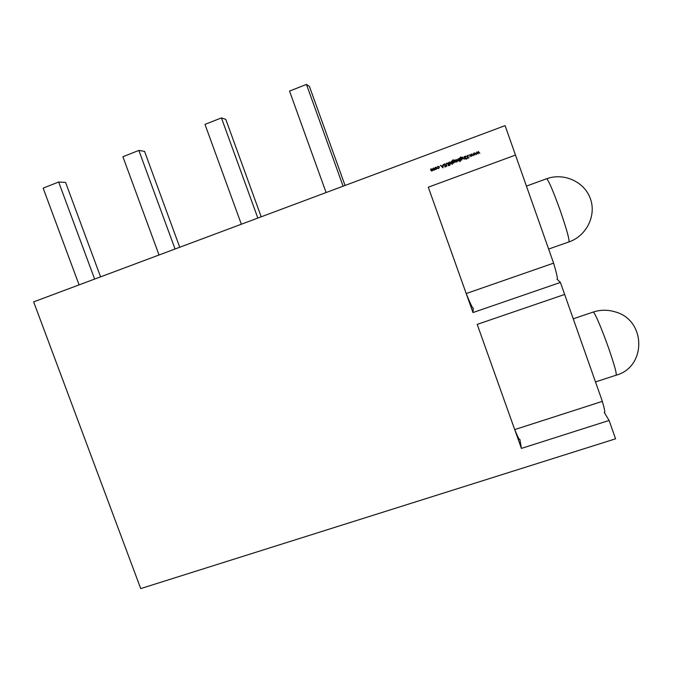 <?xml version="1.0" encoding="UTF-8"?>
<svg xmlns="http://www.w3.org/2000/svg" width="673" height="673" viewBox="0 0 673 673"><rect width="100%" height="100%" fill="white"/><g stroke="black" fill="none" stroke-linecap="round" stroke-linejoin="round"><path stroke-width="1.01" d="M602.352 401.36L560.407 282.441L472.984 312.55L428.289 187.195L515.484 155.076L505.095 125.624L33.65 301.874L140.724 588.589L615.568 438.813L609.09 420.457L521.415 448.403L477.199 324.369L564.647 294.454L477.199 324.369L514.71 429.601L602.352 401.36C604.564 409.1 605.254 412.751 604.43 412.313M514.71 429.601C517.773 436.945 519.447 440.226 519.733 439.444M553.601 263.143L515.484 155.076L428.289 187.195L466.204 293.546L553.601 263.143C556.891 274.298 558.043 279.64 557.042 279.177L560.407 282.441M466.204 293.546C470.536 304.162 472.883 309.016 473.262 308.091M436.811 167.998L436.104 169.512L434.607 168.814L435.322 167.316L436.811 167.998M443.902 164.978L444.458 163.884L445.576 164.187L444.567 164.178L444.155 164.843L446.006 166.004L445.526 166.946L444.575 166.744L445.753 166.113L443.894 164.919L444.458 163.884L445.576 164.187M449.993 164.321L449.926 165.322L448.984 164.7L448.597 162.429L449.993 164.321M454.082 162.849L452.954 163.219L452.206 160.847L452.996 159.863L454.325 160.132L453.114 160.115L452.609 161.402L453.316 160.679L454.797 161.343L454.082 162.849M457.379 160.553L458.061 158.895L459.079 159.005L459.188 158.5L460.256 161.486L459.55 160.342L458.826 161.091L457.312 160.393L458.052 158.878L458.927 158.592M464.16 156.649L465.186 158.685L464.118 159.122L462.544 157.255L464.067 158.845L464.597 158.012L464.16 156.649M465.952 159.165L466.448 158.996M468.341 155.312L468.854 155.194M474.818 152.695L476.518 154.487L475.045 153.293L474.844 155.11L473.607 153.823L473.228 155.707L473.371 153.234L474.658 154.496L474.818 152.695L476.509 154.487M476.56 154.47L476.703 152.014L477.99 153.276L478.2 151.442L479.849 153.251L478.377 152.056L478.175 153.873L476.938 152.586L476.551 154.47L476.703 151.997L477.99 153.259L478.2 151.442M469.905 156.935L470.048 154.487L471.336 155.749L471.537 153.915L473.186 155.724L471.714 154.529L471.563 156.321L470.284 155.059L469.905 156.935L470.04 154.47L471.336 155.732L471.537 153.915M467.373 155.463L468.669 158.29L468.013 157.272L466.801 158.979L467.785 157.129L465.657 156.094L467.87 156.868L467.634 155.362L468.669 158.29M465.068 156.313L466.086 158.348L465.068 156.313M461.678 160.031L460.551 160.41L459.794 158.029L460.593 157.045L461.922 157.314L460.711 157.297L460.206 158.584L460.912 157.861L462.393 158.525L461.678 160.031M456.218 159.602L457.236 161.629L456.471 161.966L456.487 159.518M454.982 160.056L455.739 162.193L455.251 159.981M451.339 161.411L452.399 164.397L451.953 163.144L451.297 163.884L449.724 162.008L451.247 163.606L451.608 161.335M447.839 163.32L448.731 165.676L447.705 163.648L446.83 163.337L446.367 164.069L446.864 166.366L446.14 164.288L446.704 163.043L447.839 163.32L446.704 163.043M443.28 164.405L442.927 167.829L440.512 165.432L441.555 166.096L442.876 165.608L443.28 164.405L442.876 165.608M439.427 167.013L438.628 168.578L437.475 168.443L438.552 168.309L439.183 167.165L437.955 166.635L437.046 167.232L437.871 166.366L439.427 167.013M433.454 168.048L434.464 170.076L432.63 170.219L432.032 171.026L431.006 170.42L430.543 169.133L431.982 170.749L431.999 168.595L433.437 170.202L433.715 167.972M604.245 412.372L609.09 420.457M519.884 439.393L521.415 448.403M473.279 308.083L472.984 312.55M94.641 279.076L58.66 182.021L43.148 188.137L79.086 284.889M100.571 276.855L65.575 182.408L58.66 182.021M179.741 247.26L144.544 151.349L138.857 150.432L122.89 156.725L159.038 255M175.056 249.01L138.857 150.432M261.2 216.807L225.791 119.382L221.425 117.91L204.979 124.387L241.346 224.227M257.835 218.06L221.425 117.91M343.087 186.194L306.467 84.411L289.525 91.082L326.102 192.537M345.047 185.462L309.445 86.481L306.467 84.411M478.2 151.459L479.832 153.259M473.228 155.707L473.371 153.234L474.658 154.512L474.818 152.712M471.537 153.932L473.178 155.724M466.818 158.971L467.785 157.129M465.674 156.111L467.87 156.868M465.077 156.329L466.086 158.348M464.437 156.573L465.186 158.685M462.957 158.407L462.814 157.171M463.167 158.172L463.369 158.635M463.369 158.651L464.067 158.845M464.076 158.862L464.597 158.012M464.606 158.029L464.496 157.6M460.551 160.401L459.794 158.029L460.593 157.045L461.914 157.314M462.393 158.517L460.912 157.861L460.206 158.584M460.475 159.341L461.569 159.795L462.124 158.592M460.441 159.257L461.56 159.779L462.132 158.609L460.997 158.121L460.441 159.257M459.995 161.587L459.55 160.342M457.623 160.41L458.742 160.839L459.272 159.585M459.306 159.661L458.145 159.139L457.573 160.3L458.734 160.822L459.306 159.661M456.286 161.713L456.698 161.083L456.227 159.619M455.739 162.193L454.99 160.073M452.963 163.219L452.206 160.847L452.996 159.863L454.317 160.132M454.712 161.158L453.316 160.679L452.609 161.402M452.946 162.277L453.972 162.605L454.46 161.276M452.845 162.067L453.964 162.597L454.527 161.427L453.4 160.94L452.845 162.067M452.399 164.397L451.953 163.144M450.363 163.632L449.993 161.932M451.76 162.698L451.255 163.615L450.548 163.388M451.776 162.706L451.347 161.427M449.665 165.415L449.354 164.557M448.899 164.448L448.866 162.353M448.479 165.768L447.629 163.522M446.864 166.366L446.149 164.305L446.721 163.059M444.264 165.036L445.686 165.617M444.592 166.753L445.45 166.635M445.467 166.652L445.753 166.113M442.893 167.838L440.798 165.322M440.807 165.339L441.572 166.113L442.893 165.625M441.799 166.349L442.725 167.283L442.859 165.97L441.799 166.349L442.708 167.266L442.842 165.962M437.66 168.233L438.552 168.309M438.569 168.326L438.956 166.803M437.063 167.232L437.871 166.366M437.879 166.382L439.158 166.593M434.985 169.344L434.607 168.814M434.623 168.83L435.322 167.316M435.338 167.333L436.491 167.527M435.145 169.108L436.028 169.268L436.297 167.728M434.867 168.721L436.011 169.251L436.55 168.099L435.414 167.577L434.867 168.721M431.376 170.959L430.813 169.049M431.519 170.706L431.982 170.749M431.999 170.757L431.999 168.595M432.966 170.16L433.437 170.202M433.454 170.219L433.471 168.065M595.496 381.919L616.022 375.231C617.04 374.44 614.567 365.38 608.602 348.059C602.537 330.729 595.269 313.559 593.51 312.213L593.039 312.112M548.63 249.052L568.82 241.977C569.846 240.707 566.986 230.233 560.239 210.565C553.391 191.527 548.874 180.919 546.686 178.74L546.552 178.74M616.022 375.231C646.627 367.063 646.257 320.331 615.484 311.978C608.022 309.647 600.619 309.673 593.258 312.036L573.236 318.8M568.82 241.977C586.225 236.13 596.53 215.957 590.473 198.939C584.669 181.828 564.008 172.389 546.686 178.74L526.421 186.084"/></g></svg>
